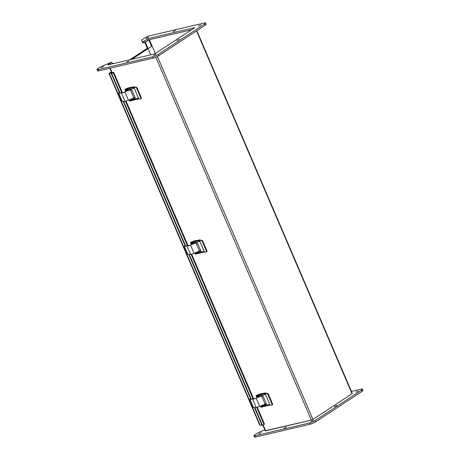 <?xml version="1.0" encoding="UTF-8"?>
<svg xmlns="http://www.w3.org/2000/svg" width="460" height="460" viewBox="0 0 460 460"><rect width="100%" height="100%" fill="white"/><g stroke="black" fill="none" stroke-linecap="round" stroke-linejoin="round"><path stroke-width="0.69" d="M263.183 425.04L265.667 430.842L311.362 420.101L312.944 419.422L157.377 56.465M196.828 30.711L352.32 393.507L312.944 419.422M265.667 430.842L265.282 430.847L262.867 425.218M142.088 41.394L141.542 40.123L144.388 38.134A4.232 0.747 156.8 0 1 149.885 35.771L204.194 23.006A4.232 0.747 156.8 0 1 205.551 23A4.232 0.747 156.8 0 1 204.625 23.972L158.131 54.447A4.232 0.747 156.8 0 1 152.634 56.804L98.325 69.575A4.232 0.747 156.8 0 1 96.974 69.575A4.232 0.747 156.8 0 1 97.899 68.609L101.326 66.481L110.509 62.623L111.745 62.33L107.72 64.963L154.64 53.935L194.798 27.611L147.884 38.64L143.865 41.273L142.629 41.567L142.18 41.567L141.542 40.123L142.726 42.843L143.175 42.843L144.411 42.55L148.43 39.916L191.458 29.802L149.368 39.698L144.779 42.349L148.568 39.882M111.699 64.032L113.229 63.267L112.269 63.9M144.779 42.349L147.522 48.754M148.091 48.622L145.349 42.211M113.229 63.267L113.384 63.635M112.901 72.783L108.997 73.508L111.4 71.823M129.777 59.783L147.321 48.283M108.997 73.508L259.773 425.293L260.159 425.293L109.382 73.508M257.267 407.255L264.511 424.154L262.091 425.46L254.409 407.531M261.849 424.896L260.159 425.293M112.861 72.691L111.314 73.675L111.751 73.623L120.002 92.874M109.745 73.186L113.735 72.369L111.751 73.623M131.824 59.3L148.131 48.611L150.799 54.838L148.131 48.611L146.648 48.961L147.401 48.467L130.341 59.65L146.648 48.961L148.131 48.611L152.082 46.023M111.993 72.3L109.589 73.255L111.481 72.013L109.831 73.094M260.095 396.422L256.128 398.061A3.766 0.667 156.8 0 1 253.029 398.975L250.257 399.079L250.648 398.78L188.79 254.437M185.167 245.985L123.176 101.344M128.863 90.235L124.896 91.873A3.766 0.667 156.8 0 1 121.796 92.788L119.025 92.891L119.416 92.598L119.542 92.891L111.314 73.675M123.625 101.326L185.616 245.968M189.238 254.414L251.229 399.056M254.851 407.508L262.528 425.408M190.704 243.254L191.176 243.863L193.332 243.202M191.492 241.943A2.116 0.374 -23.2 0 0 190.958 242.259L190.452 242.661L190.716 243.277L193.125 242.604M197.34 252.563L194.867 252.994M125.091 90.166L125.563 90.77L127.713 90.114M125.879 88.849A2.116 0.374 -23.2 0 0 125.338 89.165L124.832 89.573L125.154 90.212M127.138 89.671L127.506 89.51M131.727 99.469L129.248 99.9M351.434 391.431L361.129 389.154A4.232 0.747 156.8 0 1 362.48 389.148A4.232 0.747 156.8 0 1 361.554 390.12L315.065 420.589A4.232 0.747 156.8 0 1 309.568 422.953L255.254 435.718A4.232 0.747 156.8 0 1 253.903 435.723A4.232 0.747 156.8 0 1 254.828 434.752L258.255 432.63L264.833 429.807M265.23 430.732L311.684 420.009M334.397 406.674L336.806 405.427L334.397 406.674M311.012 421.59L313.415 420.342L311.012 421.59M283.998 428.294L286.402 427.047L283.998 428.294M258.675 433.895L261.084 432.647L258.675 433.895M355.81 392.225L358.214 390.977L355.81 392.225M253.903 435.723L254.449 437A4.232 0.747 -23.2 0 0 255.806 436.994L310.115 424.229A4.232 0.747 -23.2 0 0 315.612 421.866L362.1 391.391A4.232 0.747 -23.2 0 0 363.026 390.425L362.48 389.148M96.974 69.575L97.52 70.851A4.232 0.747 -23.2 0 0 98.871 70.846L153.18 58.081A4.232 0.747 -23.2 0 0 158.683 55.723L205.171 25.248A4.232 0.747 -23.2 0 0 206.097 24.276L205.551 23M111.613 64.055L112.292 63.606L111.745 62.33M147.884 38.64L148.43 39.916M143.865 41.273L144.411 42.55M103.644 66.499L101.24 67.746L103.644 66.499M179.365 39.278L176.956 40.526L179.365 39.278M128.967 60.904L126.557 62.152L128.967 60.904M200.778 24.828L198.369 26.076L200.778 24.828M175.455 30.429L173.046 31.677L175.455 30.429M148.442 37.133L146.038 38.381L148.442 37.133M155.98 54.194L153.571 55.441L155.98 54.194M206.166 252.051A1.409 0.586 -117.9 0 0 206.281 252.022A1.409 0.586 -117.9 0 0 206.258 250.746L202.406 241.764A1.409 0.586 -117.9 0 0 201.221 240.517L199.554 240.591L204.493 252.126L206.166 252.051M206.701 251.764A1.409 0.586 -117.9 0 0 206.816 251.735A1.409 0.586 -117.9 0 0 206.793 250.464L202.94 241.483A1.409 0.586 -117.9 0 0 201.756 240.235L199.554 240.591M204.493 252.126L199.513 240.597M203.826 252.051L203.786 252.074A0.851 0.592 -103.2 0 1 203.13 251.93L203.073 251.608A0.443 0.305 56.8 0 1 203.699 251.815L204.458 252.132M199.979 240.321L199.801 239.913L198.841 240.54A0.851 0.592 -103.2 0 0 198.565 241.23L198.864 241.598A0.443 0.305 56.8 0 0 199.117 241.132L199.623 240.402M198.047 253.42L198.047 253.42A0.851 0.592 76.8 0 1 197.495 252.919L197.294 252.218L200.922 251.183L197.34 242.828L193.608 243.53L193.211 242.932A0.851 0.592 76.8 0 1 193.189 242.081L193.189 242.081M198.565 241.23L198.904 241.011A0.443 0.305 -123.2 0 0 199.163 241.304M203.441 251.528A0.443 0.305 -123.2 0 0 203.481 251.7L203.13 251.93M200.928 251.194L197.323 252.206M197.294 252.218L197.725 251.948M197.334 253.747L198.036 253.42L197.472 253.661L197.185 253L195.391 253.535L195.615 253.126A2.116 0.374 -23.2 0 1 195.632 253.115M195.109 253.535L195.396 254.196L197.472 253.661M199.801 239.913L195.753 240.597M195.023 240.77L193.706 241.08A2.116 0.374 -23.2 0 0 193.275 241.195M190.452 242.661L198.841 240.54M195.776 240.649L194.482 241.201M193.367 241.23L191.423 242.064M197.403 252.712L196.288 252.96M200.301 240.298L200.037 239.671M193.119 242.575L192.763 242.759L192.504 242.15M195.529 240.591L194.453 241.149L195.529 240.591M196 242.972L199.479 251.085L200.594 250.418M199.479 251.085L194.062 253.322A4.255 0.753 156.8 0 1 190.555 254.357L187.737 254.443L184.195 246.175L187.013 246.088A4.255 0.753 -23.2 0 0 190.52 245.059L194.062 253.322M195 243.202L190.52 245.059M194.482 243.328L190.515 244.967A3.766 0.667 156.8 0 1 187.41 245.881L184.724 246.008L185.041 245.686L185.161 245.985M185.006 245.605L184.195 246.175M187.864 254.478L184.322 246.215M256.323 396.347L256.795 396.957L258.945 396.296M257.111 395.036A2.116 0.374 -23.2 0 0 256.571 395.353L256.065 395.755L256.329 396.37L258.738 395.698M262.959 405.657L260.481 406.088M271.779 405.145A1.409 0.586 -117.9 0 0 271.894 405.116A1.409 0.586 -117.9 0 0 271.871 403.84L268.025 394.858A1.409 0.586 -117.9 0 0 266.84 393.61L265.167 393.685L270.112 405.22L271.779 405.145M272.314 404.857A1.409 0.586 -117.9 0 0 272.429 404.829A1.409 0.586 -117.9 0 0 272.406 403.558L268.559 394.577A1.409 0.586 -117.9 0 0 267.375 393.329L265.167 393.685M270.112 405.22L265.132 393.691M269.439 405.139L269.399 405.168A0.851 0.592 -103.2 0 1 268.743 405.024L268.686 404.702A0.443 0.305 56.8 0 1 269.313 404.909L270.077 405.225M265.592 393.415L265.42 393.007L264.46 393.633A0.851 0.592 -103.2 0 0 264.184 394.323L264.477 394.691A0.443 0.305 56.8 0 0 264.736 394.22L265.242 393.495M263.661 406.513L263.661 406.513A0.851 0.592 76.8 0 1 263.108 406.013L262.913 405.312L266.541 404.277L262.959 395.922L259.221 396.623L258.825 396.02A0.851 0.592 76.8 0 1 258.802 395.174L258.802 395.174M264.184 394.323L264.517 394.105A0.443 0.305 -123.2 0 0 264.776 394.392M269.054 404.622A0.443 0.305 -123.2 0 0 269.1 404.788L268.743 405.024M266.541 404.288L262.942 405.3M262.947 406.835L263.649 406.513L263.085 406.755L262.804 406.094L261.004 406.628L261.228 406.22A2.116 0.374 -23.2 0 1 261.245 406.209M260.728 406.628L261.01 407.29L263.085 406.755M265.42 393.007L261.372 393.691M260.642 393.863L259.319 394.174A2.116 0.374 -23.2 0 0 258.888 394.289M256.065 395.755L264.46 393.633M261.389 393.743L260.095 394.295M258.986 394.323L257.042 395.157M263.022 405.806L261.901 406.053M265.914 393.392L265.65 392.759M258.738 395.669L258.382 395.853L258.117 395.238M261.142 393.685L260.072 394.243L261.142 393.685M261.613 396.06L265.092 404.179L266.214 403.512M265.092 404.179L259.676 406.416A4.255 0.753 156.8 0 1 256.168 407.451L253.356 407.537L249.809 399.268L252.626 399.182A4.255 0.753 -23.2 0 0 256.134 398.153L259.676 406.416M260.619 396.296L256.134 398.153M250.619 398.699L249.809 399.268M253.483 407.572L249.941 399.309M140.547 98.957A1.409 0.586 -117.9 0 0 140.662 98.929A1.409 0.586 -117.9 0 0 140.639 97.652L136.792 88.671A1.409 0.586 -117.9 0 0 135.608 87.423L133.935 87.498L138.88 99.032L140.547 98.957M141.082 98.676A1.409 0.586 -117.9 0 0 141.197 98.641A1.409 0.586 -117.9 0 0 141.174 97.37L137.327 88.389A1.409 0.586 -117.9 0 0 136.143 87.141L133.935 87.498M138.88 99.032L133.9 87.504M138.207 98.957L138.172 98.98A0.851 0.592 -103.2 0 1 137.511 98.837L137.454 98.515A0.443 0.305 56.8 0 1 138.08 98.722L138.845 99.038M134.36 87.227L134.188 86.819L133.227 87.446A0.851 0.592 -103.2 0 0 132.951 88.142L133.25 88.51A0.443 0.305 56.8 0 0 133.504 88.038L134.01 87.314M131.715 100.654L132.417 100.326A0.851 0.592 76.8 0 1 131.876 99.826L131.681 99.124L135.309 98.095L131.727 89.734L127.989 90.442L127.598 89.838A0.851 0.592 76.8 0 1 127.57 88.987L127.57 88.987M132.951 88.142L133.285 87.917A0.443 0.305 -123.2 0 0 133.544 88.211M137.822 98.434A0.443 0.305 -123.2 0 0 137.868 98.607L137.511 98.837M132.428 100.326L131.853 100.567L131.571 99.906L129.496 100.441L129.996 100.033A2.116 0.374 -23.2 0 0 129.996 100.033M135.309 98.101L131.709 99.113M129.496 100.441L129.777 101.102L131.853 100.567M134.188 86.819L130.14 87.504M129.409 87.676L128.087 87.986A2.116 0.374 -23.2 0 0 127.661 88.107M125.114 89.568L133.227 87.446M130.157 87.555L128.863 88.113M127.753 88.136L125.81 88.97M131.79 99.619L130.669 99.866M134.682 87.204L134.418 86.578M127.506 89.481L127.15 89.665L126.885 89.056M125.379 90.183L127.15 89.665M129.91 87.498L128.84 88.055L129.91 87.498M130.381 89.878L133.86 97.991L134.981 97.324M133.86 97.991L128.449 100.228A4.255 0.753 156.8 0 1 124.936 101.263L122.124 101.349L118.582 93.081L121.394 92.995A4.255 0.753 -23.2 0 0 124.901 91.965L128.449 100.228M129.386 90.108L124.901 91.965M119.387 92.512L118.582 93.081M122.251 101.39L118.709 93.121M311.362 420.101L155.814 57.189M110.227 68.178L112.148 72.651M352.055 393.783L196.529 30.912M148.844 39.922L151.593 46.339M155.29 53.509L149.368 39.698M113.263 72.772L121.842 92.788M125.453 101.2L187.461 245.881M191.067 254.294L253.075 398.975M256.68 407.387L264.04 424.557M195.977 252.534L196.173 252.988M195.189 253.218L195.057 252.914M191.918 243.058L192.165 243.627M191.176 243.863L190.929 243.288M130.364 99.44L130.559 99.895M129.57 100.125L129.438 99.82M126.304 89.965L126.546 90.534M125.563 90.77L125.315 90.195M255.806 436.994L255.254 435.718M310.115 424.229L309.568 422.953M315.612 421.866L315.065 420.589M362.1 391.391L361.554 390.12M204.625 23.972L205.171 25.248M158.131 54.447L158.683 55.723M152.634 56.804L153.18 58.081M98.325 69.575L98.871 70.846M142.629 41.567L143.175 42.843M142.18 41.567L142.726 42.843M202.94 241.483L202.406 241.764M206.258 250.746L206.793 250.464M201.221 240.517L201.756 240.235M198.864 241.598L193.211 242.932M197.495 252.919L203.073 251.608M195.672 254.196L195.391 253.535M196.932 253.903L196.644 253.236M197.443 253.678L197.162 253.017M192.792 242.742L192.527 242.132M191.987 242.368L192.251 242.978M190.733 242.661L190.992 243.277M190.555 254.357L187.013 246.088M261.596 405.622L261.792 406.082M260.803 406.312L260.67 406.007M257.537 396.152L257.778 396.721M256.795 396.957L256.548 396.382M268.559 394.577L268.025 394.858M271.871 403.84L272.406 403.558M266.84 393.61L267.375 393.329M264.477 394.691L258.825 396.02M263.108 406.013L268.686 404.702M261.291 407.29L261.004 406.628M262.545 406.996L262.263 406.329M263.062 406.772L262.775 406.111M258.405 395.836L258.146 395.221M257.606 395.462L257.864 396.072M256.346 395.755L256.611 396.37M256.168 407.451L252.626 399.182M137.327 88.389L136.792 88.671M140.639 97.652L141.174 97.37M135.608 87.423L136.143 87.141M133.25 88.51L127.598 89.838M131.876 99.826L137.454 98.515M130.059 101.102L129.777 100.441M131.313 100.809L131.031 100.142M131.83 100.585L131.543 99.923M127.173 89.648L126.914 89.039M126.373 89.274L126.632 89.89M124.936 101.263L121.394 92.995M111.694 72.496L109.877 68.258M113.735 72.369L122.446 92.69M126.034 101.068L188.059 245.784M191.653 254.161L253.678 398.877M206.816 251.735L206.281 252.022M203.648 252.132L198.162 253.42M200.353 251.327L200.117 250.775M198.961 251.654L198.829 251.355M272.429 404.829L271.894 405.116M269.267 405.225L263.781 406.513M263.31 405.053L262.913 405.312M265.966 404.421L265.73 403.868M264.575 404.748L264.448 404.443M141.197 98.641L140.662 98.929M138.034 99.038L132.549 100.332M132.077 98.865L131.681 99.124M125.097 90.183L124.832 89.573M134.74 98.233L134.498 97.681M133.343 98.561L133.216 98.262"/></g></svg>
